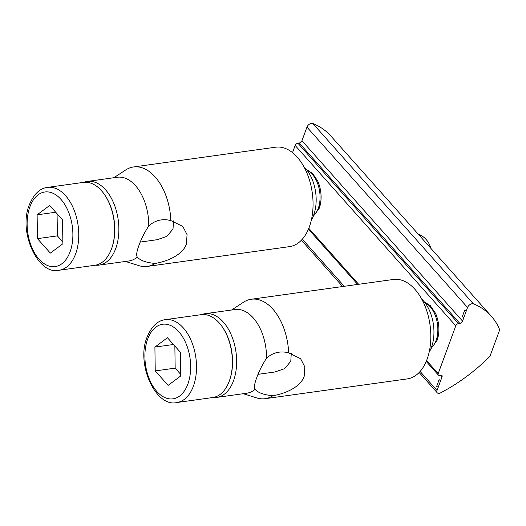 <?xml version="1.0" encoding="UTF-8"?>
<svg xmlns="http://www.w3.org/2000/svg" width="526" height="526" viewBox="0 0 526 526"><rect width="100%" height="100%" fill="white"/><g stroke="black" fill="none" stroke-linecap="round" stroke-linejoin="round"><path stroke-width="0.79" d="M491.363 316.284L330.762 135.918A125.504 75.008 138.3 0 0 312.799 123.472A4.182 2.498 138.3 0 0 306.954 127.134L467.555 307.5A4.182 2.498 -41.7 0 1 473.407 303.844A125.504 75.008 138.3 0 1 491.363 316.284A125.504 75.008 138.3 0 1 499.7 329.789L489.93 356.339A125.504 75.008 -41.7 0 1 440.676 392.804A4.182 2.498 -41.7 0 1 439.131 393.323A4.182 2.498 -41.7 0 1 437.231 392.784A4.182 2.498 -41.7 0 1 437.034 390.463L420.11 371.461M467.555 307.5L462.551 321.103A2.512 1.499 -41.7 0 1 459.823 323.372L458.494 323.562L297.894 143.19A2.512 1.499 138.3 0 0 295.165 145.459L292.528 152.639M297.894 143.19L299.222 143.006A2.512 1.499 138.3 0 0 301.95 140.738L306.954 127.134M295.165 145.459L455.772 325.831A2.512 1.499 -41.7 0 1 458.494 323.562M455.772 325.831L438.191 373.618L426.573 360.573M440.545 375.176L442.037 376.859A2.512 1.499 -41.7 0 0 441.919 375.465A2.512 1.499 -41.7 0 0 440.775 375.143L439.447 375.327A2.512 1.499 -41.7 0 1 438.309 375.005A2.512 1.499 -41.7 0 1 438.191 373.618M442.037 376.859L437.034 390.463M466.338 310.82L465.668 310.07L464.668 310.209L466.338 310.82M440.696 380.508L440.025 379.759L439.032 379.897L440.696 380.508M438.25 387.143L436.587 386.531L439.032 379.897M463.893 317.454L462.229 316.843L464.668 310.209M111.512 248.87L111.729 248.279A41.002 24.505 -97.9 0 0 111.729 248.279A41.002 24.505 -97.9 0 0 104.194 194.153L103.826 193.64A41.837 25.005 82.1 0 1 111.512 248.87A41.837 25.005 82.1 0 1 111.505 248.877A41.837 25.005 82.1 0 1 94.969 265.262L59.09 270.259A41.837 25.005 82.1 0 0 75.632 253.874A41.837 25.005 82.1 0 0 73.581 208.756A41.837 25.005 82.1 0 0 47.557 187.387C39.923 188.242 33.848 194.055 29.325 204.831C17.923 231.821 38.142 275.571 59.09 270.259M47.557 187.387L83.437 182.39A41.837 25.005 82.1 0 1 103.826 193.64M50.338 253.105L37.458 238.646L37.122 214.818L49.668 205.456L62.548 219.921L62.883 243.748L50.338 253.105M57.084 213.786L57.393 235.872L37.458 238.646M37.122 214.818L55.703 212.234M57.393 235.872L62.857 242.006M288.649 352.861L300.609 358.719L304.843 366.938L304.173 376.353C300.3 387.498 284.671 393.757 272.876 395.736L269.674 395.355C262.586 394.375 257.72 392.37 255.09 389.352C253.907 387.623 254.459 383.71 256.747 377.609C259.075 371.146 262.342 364.682 266.544 358.226C272.093 353.222 278.432 351.223 285.552 352.216L288.649 352.861A50.2 30.008 82.1 0 0 251.283 299.241L393.395 279.464A50.2 30.008 -97.9 0 1 414.968 289.366A50.2 30.008 -97.9 0 1 427.086 359.245A50.2 30.008 -97.9 0 1 407.236 378.911L265.124 398.688A50.2 30.008 82.1 0 1 256.8 397.945L243.229 393.711M231.578 310.011L243.531 302.194A50.2 30.008 82.1 0 1 251.283 299.241M274.94 371.981L284.612 368.647L290.786 361.323L291.272 353.163M421.727 299.09A33.467 20.001 82.1 0 1 423.377 300.787A33.467 20.001 82.1 0 1 429.131 352.295M201.662 314.607A42.251 25.255 82.1 0 1 205.14 313.693A42.251 25.255 82.1 0 1 231.42 335.279A42.251 25.255 82.1 0 1 233.491 380.844A42.251 25.255 82.1 0 1 216.791 397.393A42.251 25.255 82.1 0 1 213.194 397.465M205.14 313.693L235.037 309.531A42.251 25.255 82.1 0 1 266.544 358.226M272.876 395.736A50.2 30.008 82.1 0 1 265.124 398.688M255.426 389.759L255.09 389.352A42.251 25.255 82.1 0 1 246.687 393.231L216.791 397.393M170.871 220.591L182.831 226.45L187.065 234.668L186.395 244.084C182.522 255.228 166.893 261.488 155.098 263.467L151.902 263.085C144.808 262.106 139.949 260.1 137.312 257.082C136.129 255.353 136.681 251.441 138.969 245.34C141.297 238.876 144.565 232.413 148.766 225.956C154.315 220.953 160.654 218.954 167.774 219.947L170.871 220.591A50.2 30.008 82.1 0 0 133.505 166.972L275.624 147.195A50.2 30.008 -97.9 0 1 297.197 157.096A50.2 30.008 -97.9 0 1 309.308 226.982A50.2 30.008 -97.9 0 1 289.464 246.641L147.346 266.419A50.2 30.008 82.1 0 1 139.022 265.676L125.451 261.442M113.807 177.742L125.76 169.924A50.2 30.008 82.1 0 1 133.505 166.972M303.949 166.821A33.467 20.001 82.1 0 1 305.599 168.517A33.467 20.001 82.1 0 1 311.353 220.026M157.162 239.711L166.834 236.378L173.015 229.053L173.495 220.894M83.884 182.338A42.251 25.255 82.1 0 1 87.362 181.424A42.251 25.255 82.1 0 1 113.642 203.01A42.251 25.255 82.1 0 1 115.72 248.574A42.251 25.255 82.1 0 1 99.013 265.124A42.251 25.255 82.1 0 1 95.416 265.196M87.362 181.424L117.265 177.262A42.251 25.255 82.1 0 1 148.766 225.956M155.098 263.467A50.2 30.008 82.1 0 1 147.346 266.419M137.648 257.49L137.312 257.082A42.251 25.255 82.1 0 1 128.909 260.962L99.013 265.124M229.283 381.14L229.507 380.548A41.002 24.505 -97.9 0 0 229.507 380.548A41.002 24.505 -97.9 0 0 221.972 326.422L221.597 325.91A41.837 25.005 82.1 0 1 229.283 381.14A41.837 25.005 82.1 0 1 229.283 381.146A41.837 25.005 82.1 0 1 212.747 397.531L176.868 402.528A41.837 25.005 82.1 0 0 193.404 386.143A41.837 25.005 82.1 0 0 191.352 341.026A41.837 25.005 82.1 0 0 165.335 319.657C157.701 320.512 151.626 326.324 147.096 337.1C135.701 364.091 155.92 407.841 176.868 402.528M165.335 319.657L201.208 314.66A41.837 25.005 82.1 0 1 221.597 325.91M168.116 385.374L155.236 370.915L154.9 347.088L167.446 337.725L180.326 352.19L180.655 376.018L168.116 385.374M174.856 346.055L175.165 368.141L155.236 370.915M154.9 347.088L173.475 344.504M175.165 368.141L180.635 374.275M430.794 248.265A20.915 20.915 0 0 0 422.358 236.187A20.915 9.987 124.4 0 0 419.242 235.286A20.915 9.987 124.4 0 0 419.235 235.286M344.28 286.302L302.338 239.192M358.66 284.296L308.801 228.304M462.551 321.103L301.95 140.738M312.799 123.472L473.407 303.844M459.823 323.372L299.222 143.006M29.929 206.738A37.655 22.506 82.1 0 1 60.99 199.413A37.655 22.506 82.1 0 1 70.076 251.829A37.655 22.506 82.1 0 1 39.016 259.147A37.655 22.506 82.1 0 1 29.929 206.738M313.483 215.627A24.341 14.544 -97.9 0 0 318.263 208.322A24.341 14.544 -97.9 0 0 307.197 170.477M319.282 208.184A24.341 14.544 -97.9 0 0 320.643 202.891A24.341 14.544 -97.9 0 0 317.566 180.766L312.575 173.409L306.52 169.602M147.701 339.007A37.655 22.506 82.1 0 1 178.768 331.682A37.655 22.506 82.1 0 1 187.854 384.098A37.655 22.506 82.1 0 1 156.787 391.416A37.655 22.506 82.1 0 1 147.701 339.007M431.254 347.89A24.341 14.544 -97.9 0 0 436.041 340.592A24.341 14.544 -97.9 0 0 424.975 302.746M437.06 340.453A24.341 14.544 -97.9 0 0 438.421 335.161A24.341 14.544 -97.9 0 0 435.344 313.036L430.353 305.678L424.291 301.871M422.358 236.187A20.915 20.915 0 0 0 418.006 233.899M437.231 392.784L419.163 372.493M342.617 286.532L301.385 240.224M438.309 375.005L426.224 361.434M357.66 284.435L308.446 229.165M320.972 200.886L319.269 208.224L313.069 216.646M318.427 182.601L317.566 180.766M362.881 171.989L356.418 164.73M157.248 239.698L140.251 242.065M438.75 333.155L437.047 340.493L430.84 348.916M436.205 314.87L435.344 313.036M480.652 304.258L474.189 296.999M275.026 371.967L258.029 374.334"/></g></svg>
